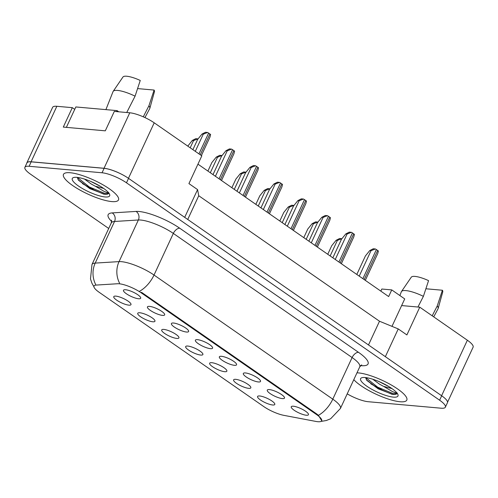<?xml version="1.0" encoding="UTF-8"?>
<svg xmlns="http://www.w3.org/2000/svg" width="498" height="498" viewBox="0 0 498 498"><rect width="100%" height="100%" fill="white"/><g stroke="black" fill="none" stroke-linecap="round" stroke-linejoin="round"><path stroke-width="0.75" d="M152.83 321.783A9.481 2.372 24.9 0 1 142.216 317.792A9.481 2.372 24.9 0 1 138.002 312.999A9.481 2.372 24.9 0 1 139.851 312.775A9.481 2.372 24.9 0 1 149.244 316.074A9.481 2.372 24.9 0 1 154.99 320.886A9.481 2.372 24.9 0 1 152.83 321.783M176.802 338.428A9.481 2.372 24.9 0 1 166.183 334.432A9.481 2.372 24.9 0 1 161.975 329.645A9.481 2.372 24.9 0 1 163.823 329.415A9.481 2.372 24.9 0 1 173.211 332.714A9.481 2.372 24.9 0 1 178.963 337.526A9.481 2.372 24.9 0 1 176.802 338.428M200.769 355.068A9.481 2.372 24.9 0 1 190.149 351.071A9.481 2.372 24.9 0 1 185.941 346.284A9.481 2.372 24.9 0 1 187.79 346.054A9.481 2.372 24.9 0 1 197.177 349.353A9.481 2.372 24.9 0 1 202.929 354.171A9.481 2.372 24.9 0 1 200.769 355.068M224.741 371.707A9.481 2.372 24.9 0 1 214.121 367.711A9.481 2.372 24.9 0 1 209.913 362.924A9.481 2.372 24.9 0 1 211.762 362.693A9.481 2.372 24.9 0 1 221.149 365.999A9.481 2.372 24.9 0 1 226.895 370.811A9.481 2.372 24.9 0 1 224.741 371.707M248.707 388.347A9.481 2.372 24.9 0 1 238.088 384.356A9.481 2.372 24.9 0 1 233.879 379.569A9.481 2.372 24.9 0 1 235.728 379.339A9.481 2.372 24.9 0 1 245.116 382.638A9.481 2.372 24.9 0 1 250.868 387.45A9.481 2.372 24.9 0 1 248.707 388.347M272.674 404.992A9.481 2.372 24.9 0 1 262.054 400.996A9.481 2.372 24.9 0 1 257.846 396.209A9.481 2.372 24.9 0 1 259.695 395.978A9.481 2.372 24.9 0 1 269.082 399.278A9.481 2.372 24.9 0 1 274.834 404.09A9.481 2.372 24.9 0 1 272.674 404.992M128.864 305.143A9.481 2.372 24.9 0 1 118.244 301.147A9.481 2.372 24.9 0 1 114.036 296.36A9.481 2.372 24.9 0 1 115.885 296.129A9.481 2.372 24.9 0 1 125.272 299.435A9.481 2.372 24.9 0 1 131.024 304.247A9.481 2.372 24.9 0 1 128.864 305.143M162.535 315.396A9.481 2.372 24.9 0 1 151.915 311.399A9.481 2.372 24.9 0 1 147.707 306.612A9.481 2.372 24.9 0 1 149.556 306.382A9.481 2.372 24.9 0 1 158.943 309.688A9.481 2.372 24.9 0 1 164.695 314.499A9.481 2.372 24.9 0 1 162.535 315.396M186.507 332.035A9.481 2.372 24.9 0 1 175.887 328.045A9.481 2.372 24.9 0 1 171.679 323.252A9.481 2.372 24.9 0 1 173.528 323.028A9.481 2.372 24.9 0 1 182.915 326.327A9.481 2.372 24.9 0 1 188.661 331.139A9.481 2.372 24.9 0 1 186.507 332.035M210.473 348.675A9.481 2.372 24.9 0 1 199.854 344.684A9.481 2.372 24.9 0 1 195.646 339.897A9.481 2.372 24.9 0 1 197.494 339.667A9.481 2.372 24.9 0 1 206.882 342.966A9.481 2.372 24.9 0 1 212.634 347.778A9.481 2.372 24.9 0 1 210.473 348.675M234.44 365.32A9.481 2.372 24.9 0 1 223.82 361.324A9.481 2.372 24.9 0 1 219.612 356.537A9.481 2.372 24.9 0 1 221.461 356.307A9.481 2.372 24.9 0 1 230.848 359.606A9.481 2.372 24.9 0 1 236.6 364.424A9.481 2.372 24.9 0 1 234.44 365.32M258.412 381.96A9.481 2.372 24.9 0 1 247.792 377.963A9.481 2.372 24.9 0 1 243.584 373.176A9.481 2.372 24.9 0 1 245.433 372.946A9.481 2.372 24.9 0 1 254.82 376.251A9.481 2.372 24.9 0 1 260.566 381.063A9.481 2.372 24.9 0 1 258.412 381.96M282.378 398.599A9.481 2.372 24.9 0 1 271.759 394.609A9.481 2.372 24.9 0 1 267.551 389.816A9.481 2.372 24.9 0 1 269.399 389.592A9.481 2.372 24.9 0 1 278.787 392.891A9.481 2.372 24.9 0 1 284.539 397.703A9.481 2.372 24.9 0 1 282.378 398.599M306.345 415.239A9.481 2.372 24.9 0 1 295.731 411.248A9.481 2.372 24.9 0 1 291.517 406.461A9.481 2.372 24.9 0 1 293.366 406.231A9.481 2.372 24.9 0 1 302.759 409.53A9.481 2.372 24.9 0 1 308.505 414.342A9.481 2.372 24.9 0 1 306.345 415.239M138.569 298.756A9.481 2.372 24.9 0 1 127.949 294.76A9.481 2.372 24.9 0 1 123.741 289.973A9.481 2.372 24.9 0 1 125.589 289.743A9.481 2.372 24.9 0 1 134.977 293.042A9.481 2.372 24.9 0 1 140.729 297.86A9.481 2.372 24.9 0 1 138.569 298.756M321.658 420.785A17.063 4.27 24.9 0 0 316.491 414.523L141.189 292.805A17.063 4.27 -155.1 0 0 119.196 283.779A17.063 4.27 -155.1 0 0 117.584 283.742L96.195 285.074A17.063 4.27 24.9 0 0 94.016 286.033A17.063 4.27 24.9 0 0 99.183 292.301L263.809 406.598A17.063 4.27 -155.1 0 0 283.829 415.344L315.9 421.433A17.063 4.27 24.9 0 0 321.658 420.785L321.864 420.343M74.731 109.348L72.31 107.668L56.847 106.292A18.955 4.75 -155.1 0 0 52.632 107.319L26.873 162.809A18.955 4.75 -155.1 0 0 26.761 163.307M347.212 393.862A18.955 4.75 -155.1 0 0 368.221 401.718L441.153 408.211A18.955 4.75 -155.1 0 0 445.368 407.183L447.428 402.745A18.955 4.75 -155.1 0 0 441.689 395.779A18.955 4.75 -155.1 0 0 441.602 395.723L385.359 356.674L398.238 328.923L379.501 321.235L198.746 195.739L197.575 189.607L188.923 183.6L201.802 155.855L154.212 122.813A18.955 4.75 -155.1 0 0 129.779 112.785L114.316 111.403L105.296 130.831L63.296 127.09L72.31 107.668M447.54 402.247L473.1 347.193A18.955 4.75 -155.1 0 0 467.361 340.227L419.77 307.185L401.631 305.573L391.982 326.358M380.833 291.131L381.817 289.021L391.745 289.904L388.652 296.559L197.949 164.159M198.746 195.739L187.734 219.462M197.575 189.607L184.696 217.358L128.453 178.309A18.955 4.75 -155.1 0 0 104.02 168.274L31.088 161.782A18.955 4.75 -155.1 0 0 26.873 162.809M379.501 321.235L368.489 344.958M398.238 328.923L406.891 334.93L419.77 307.185M391.745 289.904L404.725 298.912L401.631 305.573M70.212 172.744A30.334 7.595 -155.1 0 0 63.464 174.387A30.334 7.595 -155.1 0 0 79.699 189.912A30.334 7.595 -155.1 0 0 111.745 201.578A30.334 7.595 -155.1 0 0 118.487 199.928A30.334 7.595 -155.1 0 0 102.252 184.403A30.334 7.595 -155.1 0 0 70.212 172.744A30.334 7.595 -155.1 0 0 63.464 174.387A30.334 7.595 -155.1 0 0 79.699 189.912A30.334 7.595 -155.1 0 0 111.745 201.578A30.334 7.595 -155.1 0 0 118.487 199.928A30.334 7.595 -155.1 0 0 102.252 184.403A30.334 7.595 -155.1 0 0 70.212 172.744M358.523 372.915A30.334 7.595 -155.1 0 0 356.973 372.828A30.334 7.595 -155.1 0 1 358.523 372.915A30.334 7.595 -155.1 0 1 390.569 384.581A30.334 7.595 -155.1 0 1 406.804 400.106A30.334 7.595 -155.1 0 0 390.569 384.581A30.334 7.595 -155.1 0 0 358.523 372.915M353.804 379.65A30.334 7.595 -155.1 0 0 400.056 401.749A30.334 7.595 -155.1 0 0 406.804 400.106A30.334 7.595 -155.1 0 1 400.056 401.749A30.334 7.595 -155.1 0 1 353.804 379.65M141.189 292.805L141.525 292.32L316.834 414.037L318.403 415.326L321.77 420.785M445.368 407.183A18.955 4.75 -155.1 0 0 439.628 400.218L441.689 395.779L128.54 178.365A18.955 4.75 -155.1 0 0 104.107 168.336L31.175 161.844A18.955 4.75 -155.1 0 0 26.96 162.871L24.9 167.309A18.955 4.75 -155.1 0 0 30.639 174.269L108.713 228.476M439.628 400.218L126.48 182.803A18.955 4.75 -155.1 0 0 102.046 172.775L29.114 166.282A18.955 4.75 -155.1 0 0 24.9 167.309M201.976 134.08L205.456 132.287L207.585 132.474L203.252 134.192L201.976 134.08L197.619 139.471L192.888 149.668M207.585 132.474A3.162 0.791 24.9 0 1 208.612 133.091L209.907 133.993A3.162 0.791 24.9 0 1 210.617 134.578L209.963 137.099L201.391 155.569M192.272 140.473L195.751 138.674L197.88 138.867L193.548 140.585L192.272 140.473L187.79 146.132M84.479 179.068L91.146 183.955L95.112 186.146L103.652 188.425M100.627 186.451L90.568 181.334M77.258 177.406L78.497 180.22L89.895 188.674L104.536 194.282C107.331 194.506 108.751 193.99 108.794 192.72C108.377 192.975 106.753 192.496 103.92 191.282L95.541 186.339M76.866 177.363A20.605 5.161 -155.1 0 0 73.486 177.568A20.605 5.161 -155.1 0 0 81.137 187.752A20.605 5.161 -155.1 0 0 105.084 196.953A20.605 5.161 -155.1 0 0 109.591 194.332A20.605 5.161 -155.1 0 0 96.332 184.042A20.605 5.161 -155.1 0 0 76.866 177.363M126.729 112.511L135.076 96.17A20.219 5.061 -155.1 0 0 117.572 90.424A20.219 5.061 -155.1 0 0 113.183 91.339A20.219 5.061 -155.1 0 0 113.046 91.588L105.9 109.628M135.076 96.17L140.249 80.452A17.38 4.351 -155.1 0 0 122.956 77.022L113.183 91.339M108.713 193.187L104.916 193.461L89.335 186.987L77.427 177.425M103.87 194.208L88.93 187.871L78.086 179.66M116.625 111.614L117.08 110.624L118.779 111.801M66.371 127.364L75.845 106.952L117.08 110.624M144.93 117.572L149.724 108.614A20.219 5.061 -155.1 0 0 149.83 108.352L154.455 91.644A17.38 4.351 -155.1 0 0 154.094 90.063L137.585 88.594M154.094 90.063L148.921 105.788L143.281 116.825M149.83 108.352A20.219 5.061 -155.1 0 0 148.921 105.788M372.797 379.239L379.457 384.126L383.429 386.317L391.963 388.596M388.944 386.629L378.885 381.512M365.576 377.577L366.814 380.397L378.212 388.845L392.854 394.453C395.642 394.677 397.062 394.161 397.105 392.891C396.694 393.152 395.07 392.673 392.237 391.459L383.852 386.51M365.183 377.54A20.605 5.161 -155.1 0 0 361.797 377.739A20.605 5.161 -155.1 0 0 369.454 387.923A20.605 5.161 -155.1 0 0 393.395 397.124A20.605 5.161 -155.1 0 0 397.908 394.503A20.605 5.161 -155.1 0 0 384.649 384.213A20.605 5.161 -155.1 0 0 365.183 377.54M417.94 307.023L423.393 296.347A20.219 5.061 -155.1 0 0 405.889 290.595A20.219 5.061 -155.1 0 0 401.494 291.511A20.219 5.061 -155.1 0 0 401.363 291.766L399.863 295.538M423.393 296.347L428.56 280.629A17.38 4.351 -155.1 0 0 411.273 277.199L401.494 291.511M397.031 393.358L393.233 393.632L377.652 387.164L365.744 377.596M392.181 394.379L377.241 388.042L366.397 379.831M433.714 316.865L438.041 308.791A20.219 5.061 -155.1 0 0 438.147 308.523L442.772 291.816A17.38 4.351 -155.1 0 0 442.405 290.241L425.902 288.772M442.405 290.241L437.238 305.959L432.202 315.819M438.147 308.523A20.219 5.061 -155.1 0 0 437.238 305.959M225.949 150.72L229.422 148.927L231.551 149.12L227.219 150.838L225.949 150.72L221.591 156.111L213.001 174.611M231.551 149.12A3.162 0.791 24.9 0 1 232.578 149.736L233.879 150.633A3.162 0.791 24.9 0 1 234.583 151.218L233.929 153.745L221.504 180.513M249.915 167.365L253.389 165.566L255.524 165.759L251.185 167.477L249.915 167.365L245.558 172.756L236.973 191.251M255.524 165.759A3.162 0.791 24.9 0 1 256.545 166.376L257.846 167.278A3.162 0.791 24.9 0 1 258.549 167.863L257.896 170.384L245.47 197.152M273.881 184.005L277.361 182.212L279.49 182.399L275.157 184.117L273.881 184.005L269.524 189.396L260.94 207.89M279.49 182.399A3.162 0.791 24.9 0 1 280.517 183.015L281.812 183.918A3.162 0.791 24.9 0 1 282.522 184.503L281.868 187.024L269.443 213.791M297.854 200.644L301.327 198.851L303.463 199.038L299.124 200.756L297.854 200.644L293.496 206.035L284.906 224.53M303.463 199.038A3.162 0.791 24.9 0 1 304.483 199.654L305.784 200.557A3.162 0.791 24.9 0 1 306.488 201.142L305.834 203.663L293.409 230.437M216.244 157.113L219.718 155.32L221.853 155.507L217.514 157.225L216.244 157.113L211.887 162.504L207.909 171.069M240.21 173.752L243.69 171.959L245.819 172.146L241.486 173.864L240.21 173.752L235.853 179.143L231.875 187.715M264.183 190.392L267.656 188.599L269.785 188.792L265.453 190.51L264.183 190.392L259.819 195.782L255.841 204.354M321.82 217.284L325.3 215.491L327.429 215.684L323.09 217.402L321.82 217.284L317.463 222.674L308.878 241.175M327.429 215.684A3.162 0.791 24.9 0 1 328.456 216.3L329.751 217.196A3.162 0.791 24.9 0 1 330.454 217.788L329.807 220.309L317.375 247.076M345.786 233.929L349.266 232.136L351.395 232.323L347.062 234.041L345.786 233.929L341.429 239.32L332.845 257.815M351.395 232.323A3.162 0.791 24.9 0 1 352.422 232.94L353.717 233.842A3.162 0.791 24.9 0 1 354.427 234.427L353.773 236.948L341.348 263.716M369.759 250.569L373.232 248.776L375.368 248.963L371.029 250.681L369.759 250.569L365.401 255.96L356.811 274.454M375.368 248.963A3.162 0.791 24.9 0 1 376.388 249.579L377.689 250.482A3.162 0.791 24.9 0 1 378.393 251.067L377.739 253.588L365.314 280.355M288.149 207.037L291.623 205.238L293.758 205.431L289.419 207.149L288.149 207.037L283.792 212.428L279.814 220.994M312.115 223.677L315.595 221.884L317.724 222.071L313.391 223.789L312.115 223.677L307.758 229.068L303.78 237.633M336.088 240.316L339.561 238.523L341.696 238.71L337.358 240.428L336.088 240.316L331.73 245.707L327.752 254.279M467.361 340.227L441.602 395.723M56.847 106.292L31.088 161.782M129.779 112.785L104.02 168.274M154.212 122.813L128.453 178.309M316.491 414.523L316.747 413.975M111.689 221.467A31.598 7.912 24.9 0 1 112.187 212.907L136.022 211.426A31.598 7.912 24.9 0 1 179.728 228.215L358.498 352.329A6.318 3.492 -55.2 0 0 352.105 357.539L173.335 233.425A25.28 6.331 -155.1 0 0 140.76 220.048A25.28 6.331 -155.1 0 0 138.369 219.992L114.54 221.473A25.28 6.331 -155.1 0 0 111.303 222.899L111.54 220.166M358.498 352.329A31.598 7.912 24.9 0 1 361.044 365.65A31.598 7.912 24.9 0 1 360.608 365.607M359.761 366.821A25.28 6.331 -155.1 0 0 352.105 357.539L332.789 399.159A25.28 6.331 24.9 0 1 340.439 408.441L359.761 366.821L361.697 364.878M93.929 286.755L91.962 283.3L90.487 278.98L91.987 264.519A25.28 6.331 24.9 0 1 95.218 263.093L119.053 261.612A25.28 6.331 24.9 0 1 121.437 261.668A25.28 6.331 24.9 0 1 154.019 275.039A22.117 12.22 124.8 0 1 139.639 291.206M119.52 283.076A22.117 19.441 86.4 0 1 119.053 261.612L138.369 219.992A6.318 5.553 -93.6 0 0 136.022 211.426M318.403 415.326A22.117 12.22 -55.2 0 0 332.789 399.159L154.019 275.039L173.335 233.425A6.318 3.492 -55.2 0 1 179.728 228.215M112.187 212.907A6.318 5.553 -93.6 0 1 114.54 221.473L95.218 263.093A22.117 19.441 86.4 0 0 95.678 284.539M126.48 182.803L128.54 178.365M102.046 172.775L104.107 168.336M29.114 166.282L31.175 161.844M203.252 134.192L195.291 151.336M208.612 133.091L198.957 153.882M209.907 133.993L200.258 154.785M193.548 140.585L190.199 147.8M82.5 183.656A25.28 6.331 -155.1 0 0 93.3 189.097M370.817 383.827A25.28 6.331 -155.1 0 0 381.611 389.268M227.219 150.838L215.41 176.28M232.578 149.736L219.076 178.826M233.879 150.633L220.371 179.728M251.185 167.477L239.376 192.919M256.545 166.376L243.043 195.465M257.846 167.278L244.344 196.368M275.157 184.117L263.342 209.565M280.517 183.015L267.009 212.104M281.812 183.918L268.31 213.007M299.124 200.756L287.315 226.204M304.483 199.654L290.981 228.75M305.784 200.557L292.276 229.646M217.514 157.225L210.312 172.744M241.486 173.864L234.284 189.383M265.453 190.51L258.25 206.023M323.09 217.402L311.281 242.843M328.456 216.3L314.948 245.39M329.751 217.196L316.249 246.292M347.062 234.041L335.254 259.483M352.422 232.94L338.92 262.029M353.717 233.842L340.215 262.932M371.029 250.681L359.22 276.129M376.388 249.579L362.886 278.668M377.689 250.482L364.181 279.571M289.419 207.149L282.217 222.662M313.391 223.789L306.189 239.308M337.358 240.428L330.155 255.947M321.023 421.401L326.283 420.53L330.628 418.781L340.439 408.441M91.987 264.519L111.303 222.899"/></g></svg>
